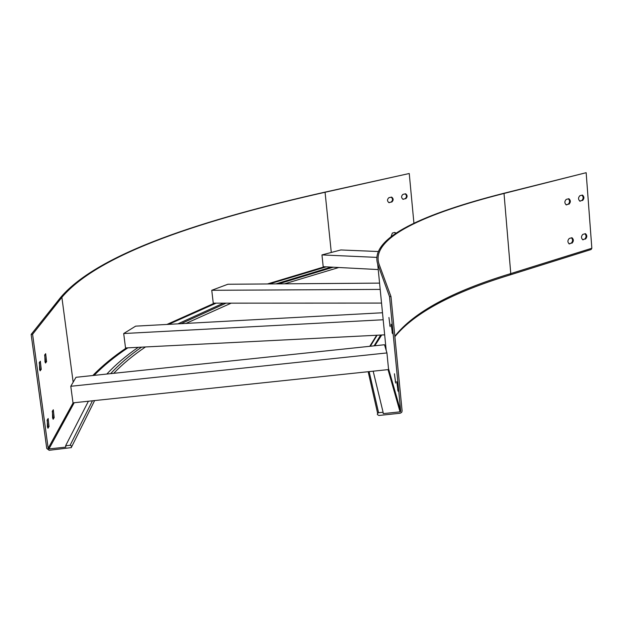 <?xml version="1.0" encoding="UTF-8"?>
<svg xmlns="http://www.w3.org/2000/svg" width="623" height="623" viewBox="0 0 623 623"><rect width="100%" height="100%" fill="white"/><g stroke="black" fill="none" stroke-linecap="round" stroke-linejoin="round"><path stroke-width="0.93" d="M110.629 373.644C119.18 364.362 129.491 355.531 141.553 347.151L380.661 335.049L374.119 345.843M386.198 350.414L377.694 264.043C369.252 237.667 424.504 213.455 503.22 193.449L586.157 172.703L504.015 193.457C425.47 213.432 370.405 237.604 378.963 263.903L390.964 296.493L402.108 410.939L401.695 412.371L400.176 413.236L378.87 415.479L377.382 414.568L377.476 413.446L378.589 412.722L383.09 412.247L383.231 413.625L400.044 411.85L400.682 411.087L389.523 296.641L390.964 296.493M381.712 334.995L374.789 345.773M586.157 172.703L591.842 248.25L591.087 249.543L510.042 274.938M582.56 200.52C584.358 198.55 584.335 196.736 582.482 195.069L579.896 195.7C578.089 197.67 578.113 199.492 579.966 201.167L581.773 200.513C583.486 198.846 583.556 197.055 581.991 195.139M568.963 204.235C570.8 202.249 570.777 200.411 568.892 198.729L566.245 199.376C564.407 201.361 564.43 203.199 566.307 204.897L568.184 204.227C569.928 202.537 569.998 200.731 568.394 198.799M585.488 239.084C587.255 237.137 587.248 235.33 585.472 233.672L582.84 234.373C581.064 236.319 581.064 238.126 582.848 239.793L584.701 239.061C586.383 237.41 586.477 235.634 584.974 233.734M571.976 243.188C573.783 241.226 573.783 239.403 571.976 237.721L569.282 238.438C567.467 240.392 567.467 242.222 569.274 243.912L571.198 243.165C572.911 241.49 573.004 239.691 571.462 237.784M377.694 264.043L389.523 296.641M579.678 201.089L581.773 200.513M566.027 204.819L568.184 204.227M582.567 239.707L584.701 239.061M569.001 243.827L571.198 243.165M70.788 386.283L386.938 352.93L384.523 344.745L75.998 377.297L70.788 386.283L72.992 402.855L373.177 371.183L383.09 412.247M392.428 333.593L391.189 324.24L392.506 333.585M390.13 326.623L388.931 317.496L390.2 326.616M398.05 391.197L396.796 381.72L398.144 391.189M395.644 383.02L394.421 373.769L395.73 383.013M380.661 335.049L384.664 334.847M378.161 251.521L340.804 249.963L321.966 254.916L323.197 266.691L378.239 269.564M321.966 254.916L376.713 257.385M379.571 283.115L227.854 284.252L211.758 290.295L213.253 303.167L381.533 303.082M211.758 290.295L380.194 289.407M275.973 283.893L331.148 267.103M373.177 371.183L388.581 369.556L386.938 352.93M106.852 374.041C115.543 364.673 126.017 355.772 138.251 347.323L141.553 347.151M382.491 312.754L135.643 326.148L123.697 333.539L125.527 347.961L138.251 347.323M123.697 333.539L383.176 319.763M177.89 323.859L223.408 303.16M31.15 334.426L60.61 297.459C98.504 252.915 204.819 219.28 324.419 192.258L409.249 173.506L325.066 192.266C205.629 219.257 99.524 252.86 61.879 297.327L32.591 334.278L31.15 334.426L46.748 448.451L49.162 450.289L71.372 447.602L71.505 445.928L70.119 445.281L65.617 445.757L65.804 447.135L48.976 448.91L48.173 448.295L32.591 334.278M39.451 362.329L39.615 369.883M44.817 354.767L45.012 362.103M47.317 419.731L47.387 427.176M52.472 410.978L52.589 418.197M40.339 370.732L39.233 362.641L40.331 361.247L41.25 369.408L40.036 370.763M45.705 362.952L44.63 355.024L45.674 353.7L46.577 361.683L45.424 362.975M48.166 428.126L47.075 420.136L48.158 418.508L49.038 426.599L47.815 428.165M53.329 419.147L52.27 411.32L53.305 409.77L54.17 417.69L53.002 419.186M88.404 401.228L65.617 445.757M402.847 199.267L405.098 198.721C406.874 197.148 406.912 195.521 405.207 193.831M388.799 202.623L391.112 202.07C392.918 200.481 392.957 198.83 391.221 197.133M395.636 233.43L394.671 232.457L392.334 233.064L391.073 236.685M405.744 198.729C407.582 196.946 407.543 195.295 405.628 193.784L402.964 194.36C401.111 196.136 401.15 197.787 403.073 199.313L405.098 198.721M391.75 202.078C393.627 200.279 393.588 198.62 391.641 197.094L388.916 197.67C387.031 199.469 387.07 201.136 389.017 202.67L391.112 202.07M396.103 233.119L394.678 232.449M413.929 223.229L409.249 173.506M377.086 335.229L370.319 346.248M504.015 193.457L510.767 273.59C452.524 291.221 413.882 312.107 394.834 336.249M591.842 248.25L510.767 273.59L510.011 274.953C452.602 292.405 414.225 312.987 394.873 336.7M388.036 369.618L400.044 411.85M369.135 371.612L378.589 412.722M569.072 243.858L569.702 243.881M582.653 239.746L583.253 239.762M566.136 204.858L566.673 204.866M579.795 201.128L580.309 201.136M388.464 368.434L400.682 411.087M395.255 381.697L395.675 381.65M397.645 389.811L398.089 389.764M389.757 325.494L390.169 325.447M392.038 332.409L392.474 332.363M278.543 283.87L333.219 267.212M181.036 323.687L226.048 303.16M331.288 252.463L325.066 192.266M92.819 375.521C102.195 365.833 113.378 356.629 126.368 347.922M166.886 324.458L214.437 303.167M267.462 283.956L324.513 266.753M73.164 382.187L61.879 297.327M94.12 375.381C103.558 365.717 114.796 356.535 127.824 347.844M168.576 324.365L216.111 303.167M269.346 283.94L326.218 266.846M73.125 402.84L48.173 448.295M74.207 402.731L48.976 448.91M92.445 400.807L70.119 445.281M54.17 417.69L52.799 417.838M49.038 426.599L47.636 426.747M46.577 361.683L45.199 361.831M41.25 369.408L39.833 369.556M389.398 202.646L388.845 202.639M403.431 199.282L402.894 199.282M376.666 335.252L369.766 346.302M388.542 369.564L400.55 411.569M368.17 371.713L377.608 413.251M113.721 373.317C122.575 364.081 133.158 355.297 145.478 346.956M185.966 323.423L231.18 303.16M284.563 283.831L338.803 267.501M94.618 400.573L71.738 446.644"/></g></svg>
